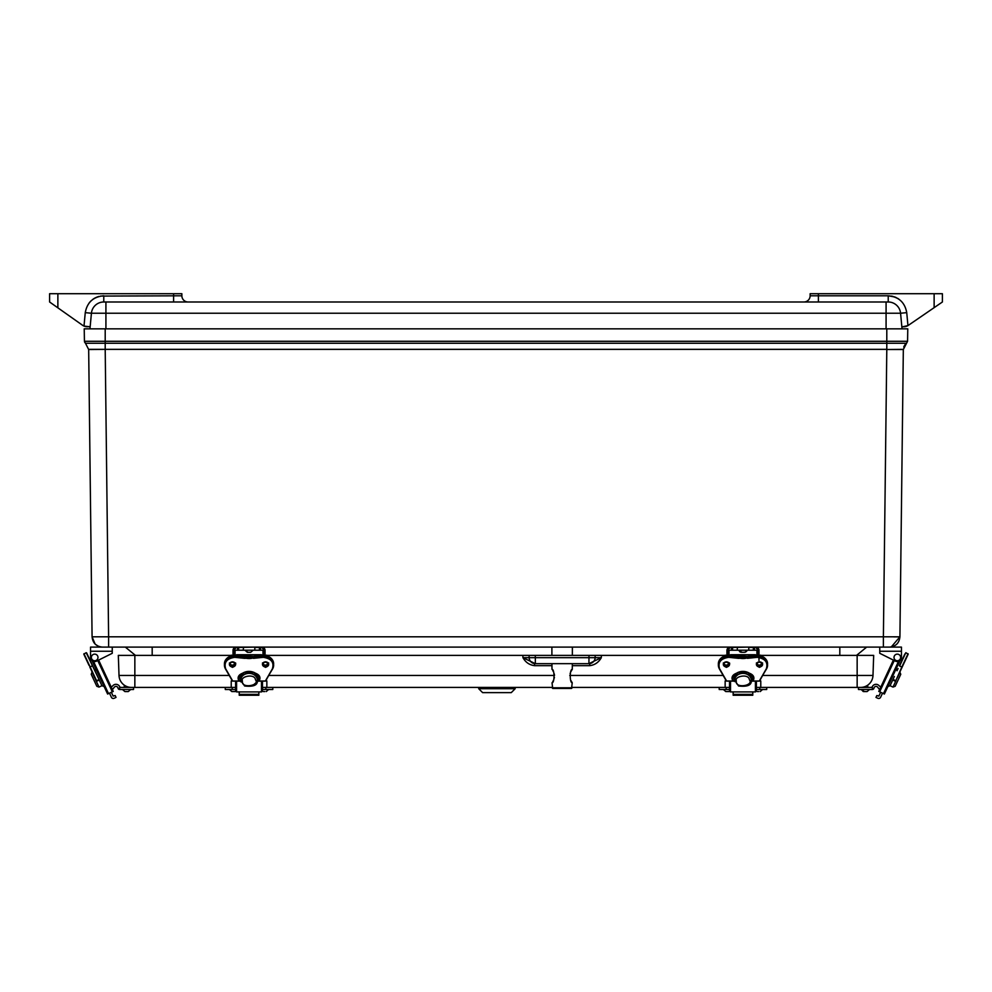 <?xml version="1.0" encoding="UTF-8"?>
<svg xmlns="http://www.w3.org/2000/svg" width="992" height="992" viewBox="0 0 992 992"><rect width="100%" height="100%" fill="white"/><g stroke="black" fill="none" stroke-linecap="round" stroke-linejoin="round"><path stroke-width="1.49" d="M84.618 342.178L85.473 343.257L84.432 341.285L84.221 328.836L907.779 328.836L907.568 341.285L903.328 349.506L906.527 343.257L904.828 344.918L906.527 343.257L886.798 343.257L886.798 349.358L105.202 349.358L105.202 343.257L85.473 343.257L88.672 349.506L92.157 349.506M899.843 349.506L903.328 349.506L899.918 636.814C899.248 643.076 895.776 646.511 889.514 647.106L102.486 647.106C96.224 646.511 92.752 643.076 92.082 636.814L95.108 644.044M898.851 636.852L893.742 636.864M903.328 349.506L886.798 349.506L883.388 636.814L899.918 636.814C899.248 643.076 895.776 646.511 889.514 647.106M891.262 646.958L899.918 636.814L891.262 646.958M886.513 647.106L901.455 647.106L901.455 657.436A4.129 4.129 0 0 1 895.478 661.143L879.755 653.306L879.755 647.106M105.487 647.106L108.612 647.106L108.612 636.814L92.082 636.814L88.672 349.506L105.202 349.358L88.672 349.358M904.196 345.935L903.724 347.026L904.196 345.935M866.661 647.106L856.542 655.39L866.661 647.106M839.815 647.106L839.815 655.39M152.185 655.39L152.185 647.106M125.339 647.106L135.458 655.39L125.339 647.106M100.738 647.106L98.915 646.474M98.332 646.238L95.282 644.217M89.962 328.836L91.425 313.236A12.4 12.4 0 0 1 103.776 301.99L105.921 301.99L105.921 313.236L91.425 313.236A12.4 12.4 0 0 1 103.776 301.99A12.4 12.4 0 0 0 91.425 313.236L85.262 312.654C87.16 302.349 93.335 296.732 103.776 295.79L103.776 301.99A12.4 12.4 0 0 0 91.425 313.236M902.038 328.836L900.575 313.236A12.4 12.4 0 0 0 888.224 301.99A12.4 12.4 0 0 1 900.575 313.236L105.921 313.236L105.921 328.836M85.882 326.653L90.16 326.79L83.998 326.083A8.271 8.271 0 0 1 82.584 325.277L49.6 301.99L49.6 293.719L57.871 293.719L57.871 307.83M886.079 328.836L886.079 301.99L888.224 301.99L105.921 301.99M908.35 325.339L934.129 307.656L934.129 293.719L942.4 293.719L942.4 301.99L908.35 325.339A8.271 8.271 0 0 1 907.953 325.599L902.621 326.79M901.84 326.79L903.675 326.79A8.271 8.271 0 0 0 907.953 325.599L906.738 312.654L900.575 313.236A12.4 12.4 0 0 0 888.224 301.99L888.224 295.79C898.665 296.732 904.84 302.349 906.738 312.654M87.358 326.79A8.271 8.271 0 0 1 83.998 326.083L85.262 312.654M100.564 296.075L181.871 295.79L181.871 293.719L57.871 293.719M934.129 293.719L810.129 293.719L810.129 295.79A6.2 6.2 0 0 1 803.929 301.99A6.2 6.2 0 0 0 810.129 295.79L818.4 295.79L818.4 293.719M181.871 295.79A6.2 6.2 0 0 0 188.071 301.99M857.15 687.419L857.15 675.453L872.985 675.453A12.4 12.4 0 0 1 860.585 687.419L759.785 687.419L759.785 689.49L756.4 689.49M725.152 680.958L725.152 687.419L572.223 687.419M552.048 687.419L266.848 687.419L266.848 680.958M235.6 689.49L232.215 689.49L232.215 687.419L131.415 687.419A12.4 12.4 0 0 1 119.015 675.453A12.4 12.4 0 0 0 124.273 685.162L124.273 687.419L124.273 685.162M133.536 687.419L119.635 687.419L119.635 689.49L133.536 689.49L133.536 687.419L134.85 687.419L134.85 675.453L229.239 675.453M128.898 687.171L128.898 687.171A12.4 12.4 0 0 0 131.415 687.419A12.4 12.4 0 0 1 119.015 675.453L118.321 655.39L134.85 655.39L134.85 675.453L119.015 675.453M725.288 655.39L601.4 655.39L601.313 657.671C598.672 662.371 594.803 665.024 589.732 665.657L572.31 665.657M551.961 665.657L534.527 665.657C529.468 665.024 525.599 662.371 522.945 657.671L522.871 655.39L266.712 655.39M231.359 655.39L134.85 655.39M872.985 675.453L873.679 655.39L760.641 655.39M534.527 665.657L534.527 663.66L535.345 663.66L522.945 657.671L535.345 657.671L535.258 655.39L522.871 655.39M601.4 655.39L595.2 655.39L595.126 657.671L601.313 657.671L588.926 663.66L589.732 663.66L589.732 665.657M595.2 655.39L535.258 655.39M591.84 662.929L588.926 663.66L535.345 663.66L532.431 662.929M593.91 661.131L593.39 661.751M529.071 655.39L529.145 657.671A6.2 6.2 0 0 0 535.345 663.66A6.2 6.2 0 0 1 529.145 657.671M535.345 663.66L535.345 657.671L595.126 657.671A6.2 6.2 0 0 1 588.926 663.66L589 655.39M530.869 661.751L530.348 661.131M232.215 689.49L225.271 689.49L225.271 687.419M262.471 687.419L272.8 687.419L272.8 689.49L262.471 689.49M232.215 687.419L235.6 687.419M233.529 691.56C231.359 691.56 231.359 691.56 233.529 691.56C235.712 691.56 235.712 691.56 233.529 691.56L234.571 691.56M263.5 691.56L264.69 691.56M729.529 689.49L719.2 689.49L719.2 687.419L729.529 687.419M766.729 687.419L766.729 689.49L759.785 689.49M756.4 687.419L759.785 687.419M727.471 691.56C725.288 691.56 725.288 691.56 727.471 691.56C729.641 691.56 729.641 691.56 727.471 691.56L728.5 691.56M757.429 691.56L758.62 691.56M872.365 689.49L858.464 689.49L858.464 687.419L872.365 687.419L872.365 689.49A1.662 1.662 0 0 0 873.977 688.2A2.071 2.071 0 0 1 877.647 687.171L879.086 688.981A1.91 1.91 0 0 0 879.73 689.341M872.03 687.419A4.129 4.129 0 0 1 878.85 685.435L880.735 687.196M867.107 691.56L869.55 689.49L867.107 691.56L863.734 691.56L866.45 691.56M863.214 691.511L861.279 689.49L864.379 691.56M119.635 689.49A1.662 1.662 0 0 1 118.023 688.2A2.071 2.071 0 0 0 114.353 687.171L112.914 688.981A1.91 1.91 0 0 1 112.27 689.341M111.265 687.196L113.15 685.435A4.129 4.129 0 0 1 119.97 687.419M128.266 691.56L130.721 689.49L128.266 691.56L124.893 691.56L122.45 689.49L124.893 691.56M125.55 691.56L127.621 691.56M239.221 694.388L239.221 695.243L258.85 695.243L258.85 694.388L239.221 694.388L239.221 691.92M258.85 691.92L258.85 694.388M235.6 681.169L235.6 691.337L236.592 691.92L261.479 691.92L262.471 691.337L262.471 681.169M235.736 663.673L235.6 664.38A3.1 2.505 0 0 1 229.4 664.38A3.1 2.505 0 0 1 235.6 664.38C233.244 661.49 231.173 661.49 229.4 664.38M257.66 681.169L256.978 682.025M256.916 682.087L254.696 683.798M241.093 682.025L240.399 681.169M262.471 663.946L262.471 664.38A3.1 2.505 0 0 1 268.671 664.38A3.1 2.505 0 0 1 262.471 664.38C264.244 661.49 266.315 661.49 268.671 664.38M257.3 678.268A8.271 6.684 180 0 0 257.064 676.581L257.064 676.581A8.271 6.684 180 0 0 249.029 671.497A8.271 6.684 180 0 0 241.006 676.606L241.006 676.606A8.271 6.684 180 0 0 240.771 678.268M257.064 681.64L257.064 681.653A8.271 6.684 180 0 0 257.3 680.227A8.271 6.684 180 0 0 257.064 678.503L257.064 676.606M241.006 676.606L241.006 678.503A8.271 6.684 180 0 0 240.771 680.227A8.271 6.684 180 0 0 241.006 681.653L241.006 681.64M225.444 668.844L232.711 681.033L225.692 668.831C223.721 662.42 226.734 658.576 234.757 657.324L244.565 658.341L244.565 656.518M225.692 668.831L225.395 668.744A10.329 8.358 0 0 1 224.428 665.223L224.428 663.784A10.329 8.358 0 0 1 234.757 655.427A39.209 31.719 0 0 1 244.664 656.456A12.4 10.032 180 0 0 253.394 656.456L253.493 656.518M244.565 658.341L253.394 657.894A39.209 31.719 0 0 1 263.314 656.865L263.314 655.427A39.209 31.719 0 0 0 253.394 656.456L253.394 657.894A12.4 10.032 0 0 1 244.664 657.894A39.209 31.719 0 0 0 234.757 656.865L234.757 655.427M253.493 658.341L263.314 657.324C271.324 658.576 274.35 662.42 272.378 668.831L265.36 681.033L272.626 668.844M240.771 679.768L239.035 680.227L238.7 679.495A10.329 8.358 0 0 1 249.029 671.41A10.329 8.358 0 0 1 259.358 679.495L257.288 679.768M238.861 678.292L238.7 679.495C238.415 669.141 259.656 669.141 259.358 679.495L259.197 678.292M264.715 655.439L264.715 650.417L261.739 647.441L260.512 647.441L260.512 650.206L263.314 650.206L263.314 655.365C269.576 655.848 273.011 658.651 273.643 663.784A10.329 8.358 0 0 0 263.314 655.427M260.512 650.206L259.42 650.206L259.42 647.441L254.82 647.441L254.82 650.206L259.42 650.206M254.535 647.106L238.638 647.441L238.638 650.206L254.82 650.206M238.638 650.206L237.559 650.206L237.559 647.441L236.319 647.441L233.343 650.417L233.343 655.439M224.428 663.784C225.048 658.651 228.495 655.848 234.757 655.365L234.757 650.206L237.559 650.206M262.979 650.206L262.979 655.365M235.079 650.206L235.079 655.365M266.712 655.836L266.712 655.166L265.05 655.489L265.05 650.417A3.311 3.311 0 0 0 261.739 647.106L261.739 647.441M236.319 647.441L236.319 647.106A3.311 3.311 0 0 0 233.021 650.417L233.021 655.489L231.359 655.166L231.359 655.836M234.434 647.702L233.182 649.376M264.889 649.376L263.624 647.702M253.171 650.206L250.716 652.277L247.343 652.277L250.071 652.277M247.343 652.277L244.9 650.206L248 652.277M733.15 694.388L733.15 695.243L752.779 695.243L752.779 694.388L733.15 694.388L733.15 691.92M752.779 691.92L752.779 694.388M729.529 681.169L729.529 691.337L730.521 691.92L755.408 691.92L756.4 691.337L756.4 681.169M729.678 663.673L729.529 664.38A3.1 2.505 0 0 1 723.329 664.38A3.1 2.505 0 0 1 729.529 664.38C727.173 661.49 725.115 661.49 723.329 664.38M751.601 681.169L750.907 682.025M756.4 663.946L756.4 664.38A3.1 2.505 0 0 1 762.6 664.38A3.1 2.505 0 0 1 756.4 664.38C758.173 661.49 760.244 661.49 762.6 664.38M751.229 678.268A8.271 6.684 180 0 0 750.994 676.581L750.994 676.581A8.271 6.684 180 0 0 742.971 671.497A8.271 6.684 180 0 0 734.936 676.606L734.936 676.606A8.271 6.684 180 0 0 734.7 678.268M750.994 681.64L750.994 681.653A8.271 6.684 180 0 0 751.229 680.227A8.271 6.684 180 0 0 750.994 678.503L750.994 676.606M734.936 676.606L734.936 678.503A8.271 6.684 180 0 0 734.7 680.227A8.271 6.684 180 0 0 734.936 681.653L734.936 681.64M719.374 668.844L726.64 681.033L719.622 668.831C717.65 662.42 720.676 658.576 728.686 657.324L738.507 658.341L738.507 656.518M719.622 668.831L719.324 668.744A10.329 8.358 0 0 1 718.357 665.223L718.357 663.784A10.329 8.358 0 0 1 728.686 655.427A39.209 31.719 0 0 1 738.606 656.456A12.4 10.032 180 0 0 747.336 656.456L747.435 656.518M738.507 658.341L747.336 657.894A39.209 31.719 0 0 1 757.243 656.865L757.243 655.427A39.209 31.719 0 0 0 747.336 656.456L747.336 657.894A12.4 10.032 0 0 1 738.606 657.894A39.209 31.719 0 0 0 728.686 656.865L728.686 655.427M747.435 658.341L757.243 657.324C765.266 658.576 768.279 662.42 766.308 668.831L759.289 681.033L766.556 668.844M734.712 679.768L732.964 680.227L732.642 679.495A10.329 8.358 0 0 1 742.971 671.41A10.329 8.358 0 0 1 753.3 679.495L751.229 679.768M732.803 678.292L732.642 679.495C732.344 669.141 753.585 669.141 753.3 679.495L753.139 678.292M758.657 655.439L758.657 650.417L755.681 647.441L754.441 647.441L754.441 650.206L757.243 650.206L757.243 655.365C763.505 655.848 766.952 658.651 767.572 663.784A10.329 8.358 0 0 0 757.243 655.427M754.441 650.206L753.362 650.206L753.362 647.441L748.762 647.441L748.762 650.206L753.362 650.206M748.464 647.106L732.58 647.441L732.58 650.206L748.762 650.206M732.58 650.206L731.488 650.206L731.488 647.441L730.261 647.441L727.285 650.417L727.285 655.439M718.357 663.784C718.989 658.651 722.424 655.848 728.686 655.365L728.686 650.206L731.488 650.206M756.921 650.206L756.921 655.365M729.021 650.206L729.021 655.365M760.641 655.836L760.641 655.166L758.992 655.489L758.979 650.417A3.311 3.311 0 0 0 755.681 647.106L755.681 647.441M730.261 647.441L730.261 647.106A3.311 3.311 0 0 0 726.95 650.417L726.95 655.489L725.288 655.166L725.288 655.836M728.376 647.702L727.111 649.376M757.566 647.702L758.719 649.115M758.979 658.477L758.979 660.474M746.827 650.988L744.657 652.277L741.284 652.277L744 652.277M741.929 652.277L738.829 650.206M745.525 652.116L746.79 651.05M879.755 651.26L901.455 651.26L901.455 657.436M901.455 647.106L891.262 647.106M886.637 647.106L883.388 647.106L883.388 636.814L108.612 636.814L105.202 349.506M898.07 668.546L897.041 670.741M893.42 678.503L893.718 677.883M899.372 665.731L904.853 653.988M903.042 657.87L905.832 652.686L908.201 654.15L905.857 659.172M896.235 679.818L895.379 680.872L892.998 679.408L895.813 680.71L907.668 655.29M896.52 679.198C901.728 668.025 901.728 668.025 896.52 679.198L895.677 681.38L892.726 680.004L890.084 685.732L887.877 686.538M895.813 680.71L901.827 667.033L899.856 672.055L900.773 674.3L895.181 686.29L892.986 687.084L895.652 681.368M882.52 693.16L880.598 697.277A2.071 2.071 0 0 1 877.846 698.281L875.973 697.401L876.854 695.528L878.862 696.099L880.648 692.28M898.504 661.404L883.488 693.606L878.776 691.412L893.37 660.089M883.488 693.606L884.393 694.028L899.967 660.61M892.081 677.548L896.272 668.558L897.066 670.753M894.375 676.47L892.726 680.004M900.166 655.762A3.311 3.311 0 0 1 897.351 660.746A3.311 3.311 0 0 1 894.437 655.811A3.311 3.311 0 0 1 900.166 655.762M112.245 647.106L112.245 653.306L96.522 661.143A4.129 4.129 0 0 1 90.545 657.436L90.545 647.106L108.612 647.106M112.245 653.306L98.63 660.089L113.224 691.412L107.607 694.028L92.033 660.61M91.847 664.082L93.93 668.546M87.147 653.988L88.958 657.87M86.143 659.172L83.799 654.15L86.168 652.686L99.002 679.408L86.614 652.848M104.123 686.538L101.916 685.732L98.58 678.503M83.96 653.716L96.621 680.872L98.84 679.842L96.187 680.71L98.84 679.842M84.332 655.29L89.044 665.396M92.628 665.731L89.813 667.046L95.765 679.818M111.352 692.28L113.138 696.099L115.146 695.528L116.027 697.401L114.154 698.281A2.071 2.071 0 0 1 111.402 697.277L109.48 693.16M99.25 680.016L96.323 681.38L94.81 677.772M94.674 677.834L92.033 672.105L91.227 674.3L96.819 686.29L99.014 687.084L96.348 681.368M94.029 680.301L91.227 674.3M91.834 655.762A3.311 3.311 0 0 1 97.563 655.811A3.311 3.311 0 0 1 94.649 660.746A3.311 3.311 0 0 1 91.834 655.762M571.045 680.735L572.235 682.756C569.557 683.153 569.631 668.918 572.297 669.327L572.322 663.66M572.21 669.464L571.59 670.443M571.553 670.505L571.107 671.299M570.611 672.303L570.115 673.618M554.466 674.982L554.168 673.68M553.164 671.311L552.73 670.542M551.949 663.66L551.974 669.327C554.64 668.918 554.714 683.153 552.023 682.756L552.693 688.436L571.566 688.436L572.235 682.756M552.742 681.603L553.201 680.785M553.685 679.793L554.429 677.362M478.714 688.721L482.62 692.627L511.264 692.627L515.17 688.721L478.714 688.721L478.714 687.419M886.798 349.506L903.328 349.358M886.798 328.836L886.798 341.285L907.568 341.285L906.527 343.257M102.486 647.106C96.224 646.511 92.752 643.076 92.082 636.814M105.202 343.257L886.798 343.257L886.798 341.285L105.202 341.285L105.202 343.257M105.202 328.836L105.202 341.285L84.432 341.285M173.6 293.719L173.6 301.99M97.055 297.054L94.5 298.27M93.806 298.691L92.64 299.497M91.214 300.675L89.268 302.746M94.116 298.493L95.629 297.674M97.29 296.955L98.94 296.434M898.764 299.063L897.5 298.27M895.007 297.067L894.325 296.819M888.249 295.79L818.4 295.79L818.4 301.99M894.908 297.03L888.224 295.79M891.436 296.075L893.06 296.434M894.71 296.955L896.371 297.674M857.15 655.39L857.15 675.453L762.761 675.453M723.168 675.453L569.755 675.453M554.516 675.453L268.832 675.453M595.126 657.671A6.2 6.2 0 0 1 588.926 663.66M265.844 687.419L265.844 689.49M726.156 689.49L726.156 687.419M261.479 655.402L261.479 654.732L262.471 655.724M261.479 654.732L236.592 654.732L236.592 655.402M261.479 691.92L261.479 681.169M236.592 681.169L236.592 691.92M241.006 678.478A8.271 6.684 0 0 1 249.029 673.37A8.271 6.684 0 0 1 257.064 678.478M255.465 679.768C260.313 685.77 240.684 688.882 242.42 681.033C239.977 676.308 254.981 673.283 255.465 679.768M259.693 677.858L259.036 678.404M262.595 663.685A3.1 2.505 180 0 0 268.534 663.685M229.536 663.685A3.1 2.505 180 0 0 235.464 663.685M239.035 678.33L241.006 678.33M257.064 678.33L259.036 678.33M240.858 681.107L232.525 681.058M240.845 681.033L232.426 681.008L225.407 668.806L224.428 665.223A10.329 8.358 0 0 1 234.757 656.865L234.757 657.324M263.314 657.324L263.314 656.865A10.329 8.358 0 0 1 273.643 665.223A10.329 8.358 0 0 1 272.676 668.744L273.643 663.784M265.534 681.058L257.213 681.107M265.571 661.8C261.491 663.66 261.491 665.508 265.571 667.356C269.638 665.508 269.638 663.66 265.571 661.8M232.5 661.8C228.433 663.66 228.433 665.508 232.5 667.356C236.567 665.508 236.567 663.66 232.5 661.8M259.693 679.681C262.93 669.712 235.141 669.712 238.378 679.681M239.035 680.227L240.771 680.227L244.627 685.993C253.791 686.985 258.019 685.063 257.3 680.227L259.036 680.227M240.87 681.169L232.711 681.107M272.378 668.831L265.645 681.008L257.226 681.033M265.36 681.107L257.201 681.169M243.536 647.106L243.238 650.206M259.135 647.106L260.512 647.106M237.559 647.106L238.936 647.106M263.438 662.606L264.715 662.036M233.343 662.036L234.62 662.606M755.408 655.402L755.408 654.732L756.4 655.724M755.408 654.732L730.521 654.732L730.521 655.402M755.408 691.92L755.408 681.169M730.521 681.169L730.521 691.92M734.936 678.478A8.271 6.684 0 0 1 742.971 673.37A8.271 6.684 0 0 1 750.994 678.478M749.394 679.768C754.255 685.77 734.626 688.882 736.349 681.033C733.906 676.308 748.91 673.283 749.394 679.768M756.536 663.685A3.1 2.505 180 0 0 762.464 663.685M723.466 663.685A3.1 2.505 180 0 0 729.405 663.685M732.964 678.33L734.936 678.33M750.994 678.33L752.965 678.33M734.787 681.107L726.466 681.058M734.774 681.033L726.355 681.008L719.336 668.806L718.357 665.223A10.329 8.358 0 0 1 728.686 656.865L728.686 657.324M757.243 657.324L757.243 656.865A10.329 8.358 0 0 1 767.572 665.223A10.329 8.358 0 0 1 766.605 668.744L767.572 663.784M759.475 681.058L751.142 681.107M759.5 661.8C755.433 663.66 755.433 665.508 759.5 667.356C763.567 665.508 763.567 663.66 759.5 661.8M726.429 661.8C722.362 663.66 722.362 665.508 726.429 667.356C730.509 665.508 730.509 663.66 726.429 661.8M753.622 679.681C756.859 669.712 729.07 669.712 732.307 679.681M732.964 680.227L734.7 680.227L738.569 685.993C747.732 686.985 751.948 685.063 751.229 680.227L752.965 680.227M734.799 681.169L726.64 681.107M766.308 668.831L759.574 681.008L751.155 681.033M759.289 681.107L751.13 681.169M737.465 647.106L737.18 650.206M753.064 647.106L754.441 647.106M731.488 647.106L732.865 647.106M757.38 662.606L758.657 662.036M727.285 662.036L728.562 662.606M908.04 653.716L901.827 667.033L899.62 666.004L905.832 652.686M879.668 691.833L894.263 660.536M897.301 677.834L899.967 672.105M112.245 651.26L90.545 651.26M97.737 660.536L112.332 691.833M93.496 661.404L108.512 693.606M552.048 687.791L572.223 687.791M231.223 687.419L231.223 680.958M229.4 689.49L231.843 691.56L235.65 691.523M268.671 689.49L266.216 691.56M723.329 689.49L725.784 691.56L729.579 691.523M760.777 687.419L760.777 680.958M762.6 689.49L760.157 691.56M867.727 687.419L867.727 685.162L867.727 687.419M236.592 654.732L235.6 655.724M262.471 662.954C264.244 665.855 266.315 665.855 268.671 662.954M229.4 662.954C231.173 665.855 233.244 665.855 235.6 662.954M257.064 678.268L259.358 678.069M238.7 678.069L241.006 678.268M263.314 655.365L253.419 656.394L234.757 655.365M730.521 654.732L729.529 655.724M756.4 662.954C758.173 665.855 760.244 665.855 762.6 662.954M723.329 662.954C725.115 665.855 727.173 665.855 729.529 662.954M750.994 678.268L753.3 678.069M732.642 678.069L734.936 678.268M757.243 655.365L747.348 656.394L728.686 655.365M738.866 650.38L739.945 651.893M740.156 652.004L741.284 652.277M890.084 685.732L892.986 687.084M94.934 670.753L95.728 668.558M101.916 685.732L99.014 687.084M572.347 655.39L572.384 647.106M551.912 655.39L551.887 647.106M515.17 688.721L515.17 687.419"/></g></svg>
